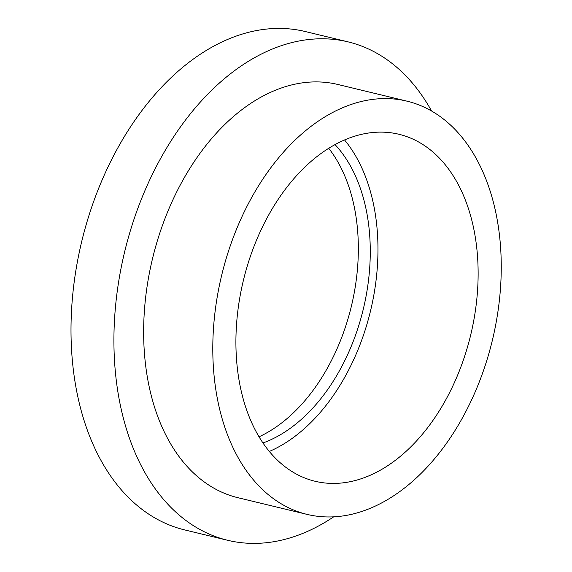 <?xml version="1.0" encoding="UTF-8"?>
<svg xmlns="http://www.w3.org/2000/svg" width="572" height="572" viewBox="0 0 572 572"><rect width="100%" height="100%" fill="white"/><g stroke="black" fill="none" stroke-linecap="round" stroke-linejoin="round"><path stroke-width="0.86" d="M431.61 111.061A256.385 167.882 103.6 0 0 348.026 41.856L305.112 31.496A256.385 167.882 103.6 0 0 81.76 241.327A256.385 167.882 103.6 0 0 184.792 529.944L227.713 540.304A256.385 167.882 103.6 0 0 333.655 516.852M348.026 41.856A256.385 167.882 103.6 0 0 124.675 251.687A256.385 167.882 103.6 0 0 227.713 540.304M259.066 436.793A167.138 109.438 103.6 0 0 337.594 347.49A167.138 109.438 103.6 0 0 328.707 148.277M262.991 442.957A167.138 109.438 103.6 0 0 349.521 350.371A167.138 109.438 103.6 0 0 335.013 144.58M269.348 451.437A178.493 116.881 103.6 0 0 355.813 354.905A178.493 116.881 103.6 0 0 344.537 139.933M455.956 379.079A178.493 116.881 103.6 0 0 398.898 134.263A178.493 116.881 103.6 0 0 243.4 280.344A178.493 116.881 103.6 0 0 315.136 481.281A178.493 116.881 103.6 0 0 455.956 379.079M474.846 392.692A212.57 139.189 103.6 0 0 406.892 101.137A212.57 139.189 103.6 0 0 221.714 275.111A212.57 139.189 103.6 0 0 307.135 514.407A212.57 139.189 103.6 0 0 474.846 392.692M406.892 101.137L337.745 84.449A212.57 139.189 103.6 0 0 152.567 258.422A212.57 139.189 103.6 0 0 237.988 497.719L307.135 514.407"/></g></svg>
